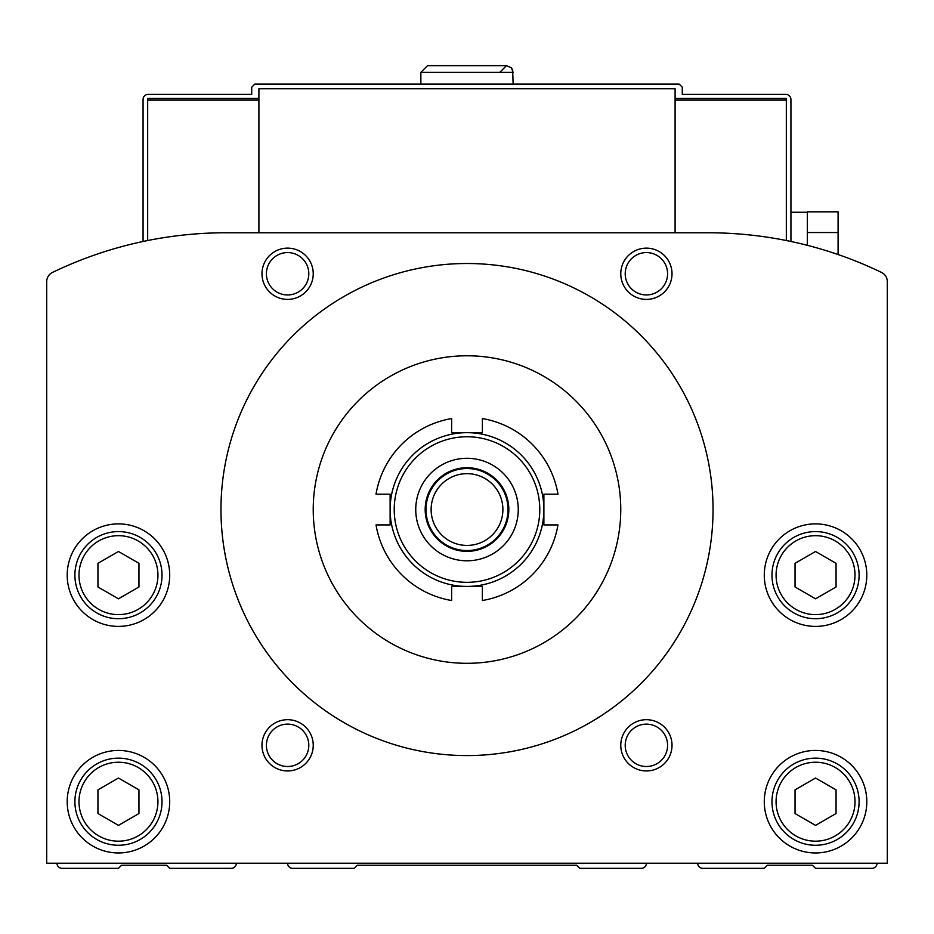 <?xml version="1.0" encoding="UTF-8"?>
<svg xmlns="http://www.w3.org/2000/svg" width="934" height="934" viewBox="0 0 934 934"><rect width="100%" height="100%" fill="white"/><g stroke="black" fill="none" stroke-linecap="round" stroke-linejoin="round"><path stroke-width="1.4" d="M97.953 563.319L118.455 551.48L138.956 563.319L138.956 586.984L118.455 598.822L97.953 586.984L97.953 563.319M795.044 563.319L815.545 551.48L836.047 563.319L836.047 586.984L815.545 598.822L795.044 586.984L795.044 563.319M97.953 789.86L118.455 778.034L138.956 789.86L138.956 813.537L118.455 825.376L97.953 813.537L97.953 789.86M795.044 789.86L815.545 778.034L836.047 789.86L836.047 813.537L815.545 825.376L795.044 813.537L795.044 789.86M467 432.664L451.624 432.664L451.624 418.572A92.256 92.256 0 0 0 376.028 494.168L390.12 494.168L390.12 509.544A76.88 76.88 0 0 1 505.446 442.961A76.88 76.88 0 0 1 505.446 576.126A76.88 76.88 0 0 1 390.12 509.544L390.12 524.92L376.028 524.92A92.256 92.256 0 0 0 451.624 600.515L451.624 586.424L482.376 586.424L482.376 600.515A92.256 92.256 0 0 0 557.972 524.92L543.88 524.92L543.88 494.168L557.972 494.168A92.256 92.256 0 0 0 482.376 418.572L482.376 432.664L467 432.664A76.88 76.88 0 0 1 543.88 509.544A76.88 76.88 0 0 1 467 586.424M887.3 863.214L887.3 281.648A10.251 10.251 0 0 0 881.498 272.413A399.799 399.799 0 0 0 707.902 232.764L226.098 232.764A399.799 399.799 0 0 0 52.502 272.413A10.251 10.251 0 0 0 46.7 281.648L46.7 863.214L887.3 863.214L887.3 281.648M697.651 863.214A5.125 5.125 0 0 0 702.777 868.34L764.281 868.34L767.363 865.258L812.463 865.258L815.545 868.34L871.924 868.34A5.125 5.125 0 0 0 877.049 863.214M287.602 863.214A5.125 5.125 0 0 0 292.727 868.34L354.231 868.34L357.313 865.258L576.687 865.258L579.769 868.34L641.273 868.34A5.125 5.125 0 0 0 646.398 863.214M56.951 863.214A5.125 5.125 0 0 0 62.076 868.34L118.455 868.34L121.537 865.258L166.637 865.258L169.719 868.34L231.223 868.34A5.125 5.125 0 0 0 236.349 863.214M67.201 575.146A51.253 51.253 0 0 1 144.081 530.757A51.253 51.253 0 0 1 144.081 619.534A51.253 51.253 0 0 1 67.201 575.146M764.281 575.146A51.253 51.253 0 0 1 841.172 530.757A51.253 51.253 0 0 1 841.172 619.534A51.253 51.253 0 0 1 764.281 575.146M67.201 801.699A51.253 51.253 0 0 1 144.081 757.311A51.253 51.253 0 0 1 144.081 846.087A51.253 51.253 0 0 1 67.201 801.699M764.281 801.699A51.253 51.253 0 0 1 841.172 757.311A51.253 51.253 0 0 1 841.172 846.087A51.253 51.253 0 0 1 764.281 801.699M261.975 273.767A25.627 25.627 0 0 1 300.421 251.573A25.627 25.627 0 0 1 300.421 295.961A25.627 25.627 0 0 1 261.975 273.767M620.771 745.32A25.627 25.627 0 0 1 659.206 723.126A25.627 25.627 0 0 1 659.206 767.514A25.627 25.627 0 0 1 620.771 745.32M261.975 745.32A25.627 25.627 0 0 1 300.421 723.126A25.627 25.627 0 0 1 300.421 767.514A25.627 25.627 0 0 1 261.975 745.32M620.771 273.767A25.627 25.627 0 0 1 659.206 251.573A25.627 25.627 0 0 1 659.206 295.961A25.627 25.627 0 0 1 620.771 273.767M220.973 509.544A246.027 246.027 0 0 1 590.019 296.475A246.027 246.027 0 0 1 590.019 722.612A246.027 246.027 0 0 1 220.973 509.544M313.229 509.544A153.771 153.771 0 0 1 543.88 376.379A153.771 153.771 0 0 1 543.88 642.709A153.771 153.771 0 0 1 313.229 509.544M431.123 509.544A35.877 35.877 0 0 1 484.944 478.465A35.877 35.877 0 0 1 484.944 540.611A35.877 35.877 0 0 1 431.123 509.544M425.997 509.544A41.003 41.003 0 0 1 487.501 474.028A41.003 41.003 0 0 1 487.501 545.059A41.003 41.003 0 0 1 425.997 509.544M425.18 509.544A41.82 41.82 0 0 1 487.91 473.316A41.82 41.82 0 0 1 487.91 545.76A41.82 41.82 0 0 1 425.18 509.544M415.747 509.544A51.253 51.253 0 0 1 492.627 465.155A51.253 51.253 0 0 1 492.627 553.932A51.253 51.253 0 0 1 415.747 509.544M625.208 273.767A21.19 21.19 0 0 1 656.987 255.414A21.19 21.19 0 0 1 656.987 292.12A21.19 21.19 0 0 1 625.208 273.767M266.412 745.32A21.19 21.19 0 0 1 298.203 726.967A21.19 21.19 0 0 1 298.203 763.673A21.19 21.19 0 0 1 266.412 745.32M625.208 745.32A21.19 21.19 0 0 1 656.987 726.967A21.19 21.19 0 0 1 656.987 763.673A21.19 21.19 0 0 1 625.208 745.32M266.412 273.767A21.19 21.19 0 0 1 298.203 255.414A21.19 21.19 0 0 1 298.203 292.12A21.19 21.19 0 0 1 266.412 273.767M771.974 801.699A43.571 43.571 0 0 1 837.331 763.977A43.571 43.571 0 0 1 837.331 839.433A43.571 43.571 0 0 1 771.974 801.699A43.571 43.571 0 0 1 837.331 763.977A43.571 43.571 0 0 1 837.331 839.433A43.571 43.571 0 0 1 771.974 801.699A43.571 43.571 0 0 1 837.331 763.977A43.571 43.571 0 0 1 837.331 839.433A43.571 43.571 0 0 1 771.974 801.699M74.895 801.699A43.571 43.571 0 0 1 140.24 763.977A43.571 43.571 0 0 1 140.24 839.433A43.571 43.571 0 0 1 74.895 801.699A43.571 43.571 0 0 1 140.24 763.977A43.571 43.571 0 0 1 140.24 839.433A43.571 43.571 0 0 1 74.895 801.699A43.571 43.571 0 0 1 140.24 763.977A43.571 43.571 0 0 1 140.24 839.433A43.571 43.571 0 0 1 74.895 801.699M771.974 575.146A43.571 43.571 0 0 1 837.331 537.424A43.571 43.571 0 0 1 837.331 612.879A43.571 43.571 0 0 1 771.974 575.146A43.571 43.571 0 0 1 837.331 537.424A43.571 43.571 0 0 1 837.331 612.879A43.571 43.571 0 0 1 771.974 575.146M74.895 575.146A43.571 43.571 0 0 1 140.24 537.424A43.571 43.571 0 0 1 140.24 612.879A43.571 43.571 0 0 1 74.895 575.146A43.571 43.571 0 0 1 140.24 537.424A43.571 43.571 0 0 1 140.24 612.879A43.571 43.571 0 0 1 74.895 575.146M838.09 254.55L838.09 211.831L807.338 211.831L807.338 245.327M258.905 98.467L147.677 98.467L147.677 240.528M258.905 100.113L147.677 100.113M790.935 241.474L790.935 99.494A5.125 5.125 0 0 0 785.809 94.369L682.275 94.369L682.275 87.189L679.205 84.118L254.795 84.118L251.725 87.189L251.725 94.369L148.191 94.369A5.125 5.125 0 0 0 143.065 99.494L143.065 241.474M675.095 100.113L786.323 100.113L786.323 98.467L675.095 98.467M786.323 100.113L786.323 240.528M258.905 232.764L258.905 88.73L675.095 88.73L675.095 232.764M838.09 232.543L807.338 232.543M420.872 72.327L420.872 84.118L420.872 72.327L427.538 65.66L420.872 72.327L513.128 72.327L511.33 67.762L506.462 65.66L511.33 67.762L512.661 69.875L513.128 84.118M78.993 575.146A39.461 39.461 0 0 1 138.197 540.973A39.461 39.461 0 0 1 138.197 609.33A39.461 39.461 0 0 1 78.993 575.146M776.072 575.146A39.461 39.461 0 0 1 835.276 540.973A39.461 39.461 0 0 1 835.276 609.33A39.461 39.461 0 0 1 776.072 575.146M78.993 801.699A39.461 39.461 0 0 1 138.197 767.526A39.461 39.461 0 0 1 138.197 835.883A39.461 39.461 0 0 1 78.993 801.699M776.072 801.699A39.461 39.461 0 0 1 835.276 767.526A39.461 39.461 0 0 1 835.276 835.883A39.461 39.461 0 0 1 776.072 801.699M394.218 509.544A72.782 72.782 0 0 1 503.391 446.51A72.782 72.782 0 0 1 503.391 572.577A72.782 72.782 0 0 1 394.218 509.544M790.935 212.252L807.338 212.252M499.807 72.327L506.462 65.66L427.538 65.66"/></g></svg>
